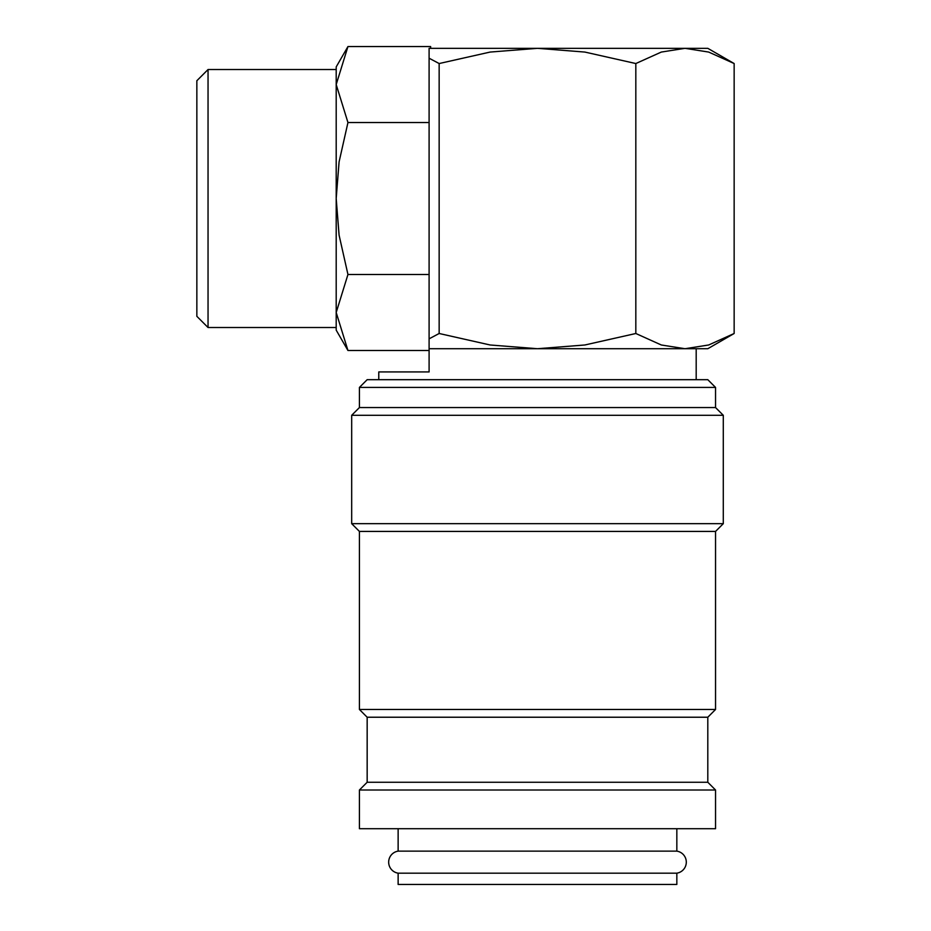 <?xml version="1.0" encoding="UTF-8"?>
<svg xmlns="http://www.w3.org/2000/svg" width="931" height="931" viewBox="0 0 931 931"><rect width="100%" height="100%" fill="white"/><g stroke="black" fill="none" stroke-linecap="round" stroke-linejoin="round"><path stroke-width="1.4" d="M398.131 828.706L398.131 851.132A11.149 11.149 0 0 0 398.131 873.173L398.131 884.45L676.837 884.45L676.837 873.173L398.131 873.173M676.837 873.173A11.149 11.149 0 0 0 676.837 851.132L676.837 828.706M715.543 828.706L715.543 790L707.804 782.261L707.804 717.231L715.543 709.48L715.543 531.426L723.294 523.676L723.294 415.296L715.543 407.557L715.543 387.424L707.804 379.685L367.163 379.685L359.424 387.424L359.424 407.557L351.685 415.296L351.685 523.676L359.424 531.426L359.424 709.48L367.163 717.231L367.163 782.261L359.424 790L359.424 828.706L715.543 828.706M429.098 58.211L439.153 63.541L490.113 52.066L537.49 48.331L584.854 52.066L635.826 63.541L661.301 52.066L684.983 48.331L708.677 52.066L734.152 63.541L707.804 48.331L429.098 48.331L429.098 348.718L707.804 348.718L734.152 333.496L708.677 344.982L684.983 348.718L696.19 348.718L696.19 379.685M429.098 274.505L347.95 274.505L336.196 312.502L336.196 330.133L347.95 350.498L336.196 312.502L336.196 327.514L208.044 327.514L196.848 316.319L196.848 80.729L208.044 69.522L336.196 69.522L336.196 84.546L336.196 66.916L347.95 46.55L336.196 84.546L336.196 198.524L339.082 161.913L347.95 122.531L336.196 84.546M208.044 327.514L208.044 69.522M684.983 348.718L661.301 344.982L635.826 333.496L584.854 344.982L537.49 348.718L429.098 348.718L429.098 371.935L378.777 371.935L378.777 379.685M398.131 851.132L676.837 851.132M429.098 350.498L347.95 350.498M429.098 122.531L347.95 122.531M347.95 274.505L339.082 235.124L336.196 198.524L336.196 312.502M347.95 46.55L430.646 46.55L430.646 48.331M537.49 348.718L490.113 344.982L439.153 333.496L429.098 338.837M635.826 63.541L635.826 333.496M734.152 63.541L734.152 333.496M439.153 63.541L439.153 333.496M367.163 782.261L707.804 782.261M359.424 790L715.543 790M367.163 717.231L707.804 717.231M359.424 709.48L715.543 709.48M359.424 531.426L715.543 531.426M351.685 523.676L723.294 523.676M351.685 415.296L723.294 415.296M359.424 407.557L715.543 407.557M359.424 387.424L715.543 387.424"/></g></svg>
